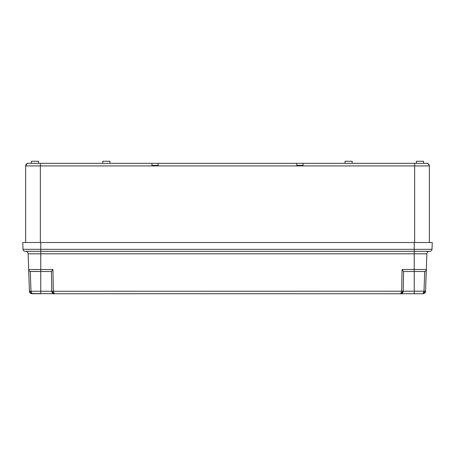 <?xml version="1.0" encoding="UTF-8"?>
<svg xmlns="http://www.w3.org/2000/svg" width="455" height="455" viewBox="0 0 455 455"><rect width="100%" height="100%" fill="white"/><g stroke="black" fill="none" stroke-linecap="round" stroke-linejoin="round"><path stroke-width="0.68" d="M429.349 242.509L429.349 165.91A2.588 2.588 0 0 0 429.298 165.393L429.298 165.393A2.588 2.588 0 0 0 426.762 163.322L423.372 163.322M414.653 242.509L414.653 163.322L303.064 163.322L303.064 165.393L296.853 165.393L296.853 163.322L426.762 163.322A2.588 2.588 0 0 1 429.349 165.91L429.298 165.393M158.147 163.322L158.147 165.393L151.936 165.393L151.936 163.322L40.347 163.322L296.853 163.322M25.651 242.509L25.651 165.91A2.588 2.588 0 0 1 25.702 165.393L25.702 165.393A2.588 2.588 0 0 1 28.238 163.322L28.972 163.322M40.347 163.322L28.238 163.322A2.588 2.588 0 0 0 25.651 165.91C27.84 161.77 28.13 163.817 29.114 163.322L40.347 163.322L40.347 165.91L429.349 165.91C427.438 161.61 426.961 164.027 426.762 163.322L414.653 163.322L416.575 163.322L414.653 163.322L416.462 163.322L416.462 161.252L423.605 161.252L423.605 163.322M40.25 163.322L39.033 163.322M37.52 163.322L37.151 163.322M35.882 163.322L35.371 163.322M34.25 163.322L33.249 163.322M417.519 163.322L418.446 163.322L417.519 163.322M419.55 163.322L420.227 163.322L419.55 163.322M421.063 163.322L421.751 163.322L421.063 163.322M31.696 163.322L31.395 163.322L31.395 161.252L38.538 161.252L38.538 163.322M102.819 163.322L102.819 161.252L109.962 161.252L109.962 163.322M352.181 163.322L352.181 161.252L345.038 161.252L345.038 163.322M402.641 292.81L400.65 293.748A2.588 2.588 0 0 0 403.232 291.251C403.033 292.77 402.169 293.6 400.645 293.748L54.355 293.748L422.974 293.748L400.645 293.748L401.68 291.251L403.232 291.206L424.009 291.206L422.974 293.748L425.561 291.234L423.508 293.691L424.868 292.923M403.579 271.493L424.248 271.493L414.238 271.493L414.238 293.748L422.974 293.748L425.561 291.251L424.009 291.251M52.365 292.815L54.355 293.748A2.588 2.588 0 0 1 51.768 291.251C51.967 292.77 52.831 293.6 54.355 293.748L30.968 293.521M53.986 293.72L51.768 291.251C51.898 292.69 52.757 293.521 54.355 293.748L53.32 291.251L29.438 291.251L30.991 291.206L30.303 271.442A2.07 2.07 0 0 0 30.513 271.481L30.513 271.481M429.452 251.308A2.588 2.588 0 0 0 426.87 253.805L426.318 269.496L426.87 253.805L28.13 253.805L28.682 269.496L28.13 253.805A2.588 2.588 0 0 0 25.548 251.308M51.421 271.493L30.303 271.442M28.682 269.496L29.438 291.234L28.682 269.496A2.07 2.07 0 0 0 30.752 271.493L40.762 271.493L40.762 269.496L28.682 269.496L28.716 269.826A2.07 2.07 0 0 1 28.682 269.496L29.438 291.251L31.492 293.691L30.656 293.356M28.807 270.139L28.938 270.424A2.07 2.07 0 0 1 28.807 270.139M53.32 291.234L52.939 269.496L51.421 271.442L51.768 291.206L53.32 291.251L403.232 291.206L403.579 271.442L402.061 269.496L426.318 269.496L425.561 291.234L424.009 291.206L424.697 271.442A2.07 2.07 0 0 1 424.487 271.481L424.487 271.481M40.762 271.493L40.762 293.748L31.662 293.725L29.438 291.251L30.087 292.872M52.234 292.639L51.768 291.268M52.501 292.969L52.968 293.344M402.499 292.969L402.032 293.344M401.014 293.72L403.232 291.251L402.686 292.753M426.318 269.496L425.561 291.24L426.284 269.826A2.07 2.07 0 0 0 426.318 269.496A2.07 2.07 0 0 1 424.248 271.493L424.697 271.442M426.193 270.139L426.062 270.424A2.07 2.07 0 0 0 426.193 270.139M414.238 271.493L414.238 251.308L25.059 251.308A2.07 2.07 0 0 1 22.989 249.312L22.75 242.509L414.238 242.509L414.238 249.312L432.011 249.312L432.25 242.509L414.238 242.509M52.939 269.496L40.762 269.496L40.762 249.312L414.238 249.312L414.238 251.308L429.941 251.308A2.07 2.07 0 0 0 432.011 249.312A2.07 2.07 0 0 1 429.941 251.308L423.85 251.308M31.15 251.308L25.059 251.308M425.561 291.251L425.561 291.257C425.539 292.593 424.697 293.424 423.019 293.748M32.026 293.748L30.991 291.251M40.347 242.509L40.347 165.91L25.651 165.91L25.696 165.41M402.061 269.496L401.68 291.234M40.762 242.509L40.762 249.312L22.989 249.312M422.974 293.748L414.238 293.748M400.645 293.748C402.163 293.702 403.022 292.866 403.232 291.251M29.438 291.251C29.461 292.593 30.303 293.424 31.981 293.748"/></g></svg>
